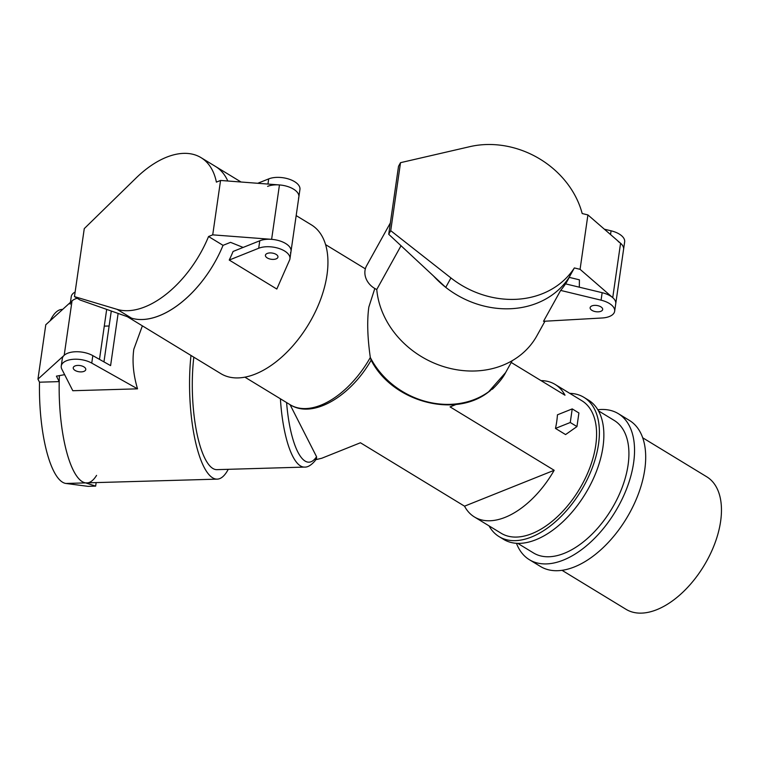 <?xml version="1.0" encoding="UTF-8"?>
<svg xmlns="http://www.w3.org/2000/svg" width="759" height="759" viewBox="0 0 759 759"><rect width="100%" height="100%" fill="white"/><g stroke="black" fill="none" stroke-linecap="round" stroke-linejoin="round"><path stroke-width="1.14" d="M106.687 309.397A18.444 9.165 8.2 0 1 106.687 309.406L99.486 359.368M50.179 320.763A87.086 24.981 -91.7 0 1 61.991 309.435L62.665 309.416M65.929 483.464A87.086 24.981 -91.7 0 1 39.506 382.194L59.211 381.616A87.086 24.981 88.3 0 0 85.634 482.895L65.929 483.464L88.063 486.348L95.643 486.121L85.634 482.895A87.086 24.981 88.3 0 0 86.782 482.952A87.086 24.981 88.3 0 0 96.564 475.381M39.506 382.194L37.95 379.139L45.787 324.748L72.029 300.896A18.444 9.165 8.2 0 1 77.2 298.268A18.444 9.165 8.2 0 0 70.17 304.15M95.643 486.121L96.146 482.677M64.638 374.661L56.422 376.141L59.211 381.616M228.241 469.318A87.086 24.981 -91.7 0 1 217.178 479.138L85.634 482.895M72.029 300.896L64.192 355.297L37.95 379.139M64.192 355.297A18.444 9.165 8.2 0 1 93.48 356.009M241.049 182.018L215.547 166.477A87.086 49.278 121.3 0 1 227.795 181.003A87.086 49.278 -58.7 0 0 215.547 166.477L201.05 157.654A87.086 49.278 -58.7 0 0 136.041 178.052L84.268 228.611L74.467 296.608L117.123 309.359A87.086 49.278 -58.7 0 0 208.554 236.523L212.719 234.854L220.556 180.452L216.391 182.122A87.086 49.278 -58.7 0 0 201.05 157.654M208.554 236.523L223.042 245.347A87.086 49.278 121.3 0 1 131.62 318.192L80.046 300.004L74.467 296.608M243.136 247.434L230.537 242.349L223.042 245.347A87.086 49.278 -58.7 0 1 159.466 315.649A87.086 49.278 -58.7 0 1 128.935 317.243M267.614 186.372A18.444 9.165 8.2 0 1 293.505 189.124A18.444 9.165 8.2 0 1 298.866 196.913A18.444 9.165 8.2 0 0 279.454 184.94L220.556 180.452M279.454 184.94L271.618 239.341L212.719 234.854M271.618 239.341A18.444 9.165 8.2 0 1 291.02 251.314A18.444 9.165 8.2 0 1 290.46 252.956M582.191 213.545A87.086 74.259 29 0 0 469.878 146.648L400.524 162.673L390.724 230.67L450.95 277.955A87.086 74.259 29 0 0 574.354 267.936L580.075 269.322L587.912 214.92L582.191 213.545M574.354 267.936L569.136 277.339A87.086 74.259 -151 0 1 445.742 287.367L388.722 234.284L390.724 230.67M388.722 234.284L398.522 166.287L400.524 162.673M579.326 287.177L579.411 279.824L569.136 277.339A87.086 74.259 29 0 1 433.522 275.991M604.363 229.199L611.071 230.812A18.444 9.165 8.2 0 1 619.297 234.076A18.444 9.165 8.2 0 1 624.657 241.874L623.575 249.35A18.444 9.165 8.2 0 0 620.568 243.259L587.912 214.92M620.568 243.259L612.731 297.651L580.075 269.322M612.731 297.651A18.444 9.165 8.2 0 1 615.739 303.752A18.444 9.165 -171.8 0 0 610.378 295.953A18.444 9.165 -171.8 0 0 602.153 292.689L601.081 300.175A18.444 9.165 8.2 0 1 609.297 303.439A18.444 9.165 8.2 0 1 614.657 311.228A18.444 9.165 8.2 0 1 602.067 317.993L543.52 321.294L560.645 290.412A87.086 74.259 29 0 0 565.521 283.857L602.153 292.689M70.426 302.357L71.242 296.665A18.444 9.165 8.2 0 1 75.132 292.025M109.125 325.99L104.277 326.133M142.379 325.848L133.812 349.263C132.094 361.531 133.337 374.728 137.531 388.836L72.807 390.724L61.84 369.168A18.444 9.165 8.2 0 1 61.251 366.028A18.444 9.165 8.2 0 1 72.665 359.349A18.444 9.165 8.2 0 1 91.754 363.106L137.531 388.836M217.178 479.138A87.086 24.981 -91.7 0 1 190.983 355.459M86.782 482.952A87.086 24.981 -91.7 0 1 59.401 375.601M193.82 357.185A77.589 22.248 88.3 0 0 216.903 469.65L304.52 467.089A77.589 22.248 -91.7 0 1 280.403 398.788M541.006 380.61A77.589 43.899 -58.7 0 1 555.123 384.433A77.589 43.899 -58.7 0 1 564.99 395.221L511.224 362.47M555.123 384.433L581.878 400.733A77.589 43.899 121.3 0 1 589.895 467.582A77.589 43.899 121.3 0 1 531.917 533.634A77.589 43.899 121.3 0 1 501.158 533.254L474.403 516.955A77.589 43.899 121.3 0 1 464.527 506.177L360.43 442.763L321.769 458.246L315.839 459.679M456.358 404.357L450.068 406.881L554.174 470.286A77.589 43.899 121.3 0 1 505.162 517.334A77.589 43.899 121.3 0 1 474.403 516.955M565.578 434.575L555.474 428.418L570.265 422.497L576.954 426.577L565.578 434.575M570.265 422.497L572.22 408.902L557.438 414.822A77.589 43.899 121.3 0 1 555.474 428.418M569.753 393.342A81.545 46.138 121.3 0 1 583.937 397.355A81.545 46.138 121.3 0 1 592.371 467.61A81.545 46.138 121.3 0 1 531.423 537.03A81.545 46.138 121.3 0 1 499.099 536.632A81.545 46.138 121.3 0 1 489.033 525.864M583.937 397.355L588.396 400.069A81.545 46.138 121.3 0 1 596.83 470.333A81.545 46.138 121.3 0 1 535.882 539.744A81.545 46.138 121.3 0 1 503.559 539.355L499.099 536.632M598.462 410.837L614.211 420.429A77.589 43.899 121.3 0 1 622.228 487.278A77.589 43.899 121.3 0 1 564.25 553.32A77.589 43.899 121.3 0 1 533.492 552.95L517.752 543.359M597.826 409.727A85.501 48.386 121.3 0 1 618.329 413.664A85.501 48.386 121.3 0 1 627.171 487.335A85.501 48.386 121.3 0 1 563.273 560.123A85.501 48.386 121.3 0 1 529.374 559.706A85.501 48.386 121.3 0 1 516.462 543.302M618.329 413.664L629.477 420.458A85.501 48.386 121.3 0 1 638.319 494.128A85.501 48.386 121.3 0 1 574.421 566.916A85.501 48.386 121.3 0 1 540.522 566.499L529.374 559.706M562.011 570.313L626.033 609.316A77.589 43.899 -58.7 0 0 656.791 609.686A77.589 43.899 -58.7 0 0 714.769 543.643A77.589 43.899 -58.7 0 0 706.752 476.794L642.721 437.791M554.174 470.286L464.527 506.177M316.56 456.738L316.56 458.559L314.805 461.092A4.753 4.298 -141.9 0 0 315.621 458.038L316.56 456.738L290.071 404.68M490.257 390.695L488.293 392.175C454.062 418.921 391.331 401.207 370.828 359.5M371.142 360.079L370.98 360.478C350.44 396.416 312.812 419.12 290.204 404.765A77.589 43.899 -58.7 0 0 320.962 405.135A77.589 43.899 -58.7 0 0 370.316 357.489L371.179 359.823M374.813 288.496L368.836 307.063C366.958 320.63 367.451 337.442 370.316 357.489A77.589 66.156 29 0 0 488.635 391.786L493.597 387.792M492.392 389.225C498.729 383.058 503.141 377.508 505.617 372.574L488.635 391.786A4.753 2.305 54.1 0 1 488.293 392.175M127.303 316.664L220.831 373.637A87.086 49.278 -58.7 0 0 255.356 374.054A87.086 49.278 -58.7 0 0 320.431 299.919A87.086 49.278 -58.7 0 0 311.427 224.882L296.171 215.594M276.817 289.037L229.227 260.052A87.086 49.278 -58.7 0 0 233.079 251.457L259.777 240.774L258.696 248.25A18.444 9.165 8.2 0 1 284.587 251.001A18.444 9.165 8.2 0 1 289.947 258.791A18.444 9.165 8.2 0 1 289.596 260.014L276.817 289.037M257.728 183.289L268.695 178.896A18.444 9.165 8.2 0 1 294.577 181.648A18.444 9.165 8.2 0 1 299.938 189.437L298.866 196.913A18.444 9.165 8.2 0 1 298.515 198.137M390.354 222.928L366.597 265.754A18.652 15.911 29 0 0 376.758 289.502A87.086 74.259 29 0 0 445.656 367.233A87.086 74.259 29 0 0 536.869 335.82L544.971 321.209M376.758 289.502L401.027 245.745M614.657 311.228L623.575 249.35A18.444 9.165 -171.8 0 0 618.215 241.561M572.22 408.902L578.908 412.981L576.954 426.577M118.119 313.429L110.596 365.62L92.826 355.629A18.444 9.165 -171.8 0 0 73.737 351.872A18.444 9.165 -171.8 0 0 62.323 358.542L61.251 366.028M75.084 370.43A6.338 3.15 8.2 0 1 73.243 367.754A6.338 3.15 8.2 0 1 77.304 365.449A6.338 3.15 8.2 0 1 83.936 366.882A6.338 3.15 8.2 0 1 85.776 369.557A6.338 3.15 8.2 0 1 81.716 371.863A6.338 3.15 8.2 0 1 75.084 370.43M229.227 260.052L258.696 248.25M298.866 196.913L291.02 251.314A18.444 9.165 -171.8 0 0 285.659 243.516A18.444 9.165 -171.8 0 0 259.777 240.774M267.263 257.937A6.338 3.15 8.2 0 1 265.422 255.261A6.338 3.15 8.2 0 1 269.483 252.956A6.338 3.15 8.2 0 1 276.115 254.388A6.338 3.15 8.2 0 1 277.955 257.064A6.338 3.15 8.2 0 1 273.895 259.369A6.338 3.15 8.2 0 1 267.263 257.937M560.645 290.412L601.081 300.175M591.973 310.374A6.338 3.15 8.2 0 1 590.132 307.699A6.338 3.15 8.2 0 1 594.193 305.393A6.338 3.15 8.2 0 1 600.834 306.826A6.338 3.15 8.2 0 1 602.674 309.501A6.338 3.15 8.2 0 1 598.614 311.807A6.338 3.15 8.2 0 1 591.973 310.374M112.351 311.399L111.222 311.427L103.955 361.882M131.62 318.192L117.123 309.359M445.742 287.367L450.95 277.955M286.598 402.574A72.836 20.891 88.3 0 0 315.621 458.038M268.695 178.896L267.946 184.067M611.071 230.812L610.53 234.55M92.826 355.629L91.754 363.106M244.891 377.157L290.204 404.765M304.52 467.089C307.594 467.345 311.019 465.352 314.805 461.092M505.617 372.574L512.202 360.705M325.602 244.635L365.354 268.847M565.673 283.885L569.288 277.377M291.02 251.314L289.947 258.791"/></g></svg>
